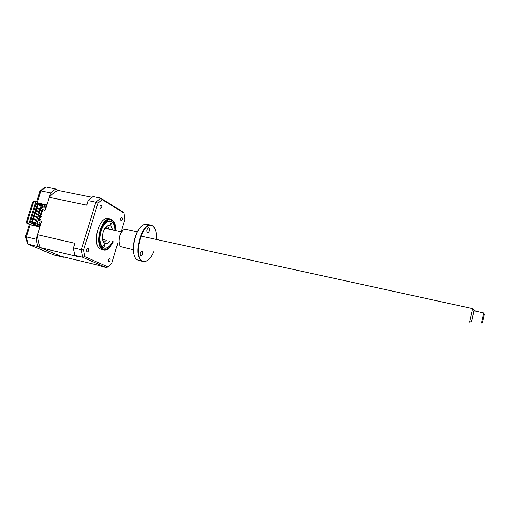<?xml version="1.0" encoding="UTF-8"?>
<svg xmlns="http://www.w3.org/2000/svg" width="510" height="510" viewBox="0 0 510 510"><rect width="100%" height="100%" fill="white"/><g stroke="black" fill="none" stroke-linecap="round" stroke-linejoin="round"><path stroke-width="0.76" d="M40.583 204.21L35.91 201.565L28.872 223.737L32.181 225.267L39.869 227.007L36.038 239.171L37.657 246.528L63.355 257.269L63.782 256.957M63.355 257.269L53.741 254.898M37.657 246.528L27.457 243.971L25.583 236.634M36.127 203.885L36.841 204.255M33.807 225.637L34.132 224.598L30.141 222.742L36.293 203.356L37.007 203.732M35.63 226.045L35.872 225.012M42.03 204.478L41.935 203.841M41.285 204.574L40.456 204.147L40.207 204.937L41.438 205.575L42.336 205.766L41.106 205.128L41.361 204.338L43.165 204.72L46.365 206.391L49.228 197.313C52.084 194.029 55.086 191.734 58.223 190.421L55.737 188.993L46.098 187.036L40.921 190.893L37.306 202.291M55.737 188.993L50.624 192.882L40.921 190.893L39.895 191.142L36.529 201.89M50.624 192.882L46.837 204.886L39.155 203.254M35.91 201.565L33.883 201.138L26.845 223.284L29.669 224.585M28.872 223.737L26.29 222.998L26.329 222.06L32.602 202.336L33.883 201.138M32.181 225.267L30.166 224.808L26.329 236.901L25.551 236.43L29.376 224.445M36.038 239.171L26.329 236.901L28.005 244.239L54.136 255.057M40.156 190.893L44.854 187.38L46.098 187.036M110.351 223.469L111.04 222.698L111.352 224.037L110.664 224.808L110.351 223.469M115.018 230.392C114.916 226.465 113.959 223.68 112.149 222.035C107.891 219.689 104.174 222.723 100.993 231.132C97.818 240.943 101.828 250.799 107.387 247.592C109.35 246.559 111.065 244.57 112.525 241.619M103.772 245.297L104.493 244.494L104.792 245.801L104.078 246.604L103.772 245.297M109.981 241.045C108.643 242.932 107.253 243.837 105.806 243.761C102.574 242.594 101.688 238.763 103.147 232.273C104.677 227.83 106.698 225.567 109.21 225.471C110.887 225.713 111.97 227.173 112.474 229.838M107.54 225.834L108.828 229.041M106.341 240.229L103.817 242.581M115.12 230.418C114.992 225.879 113.806 222.876 111.556 221.41L109.975 220.906C101.7 219.376 95.638 244.934 103.568 247.917L104.875 248.287C107.769 248.338 110.351 246.126 112.627 241.644M115.923 230.59C115.968 227.16 115.4 224.349 114.227 222.162L111.913 219.651L110.096 219.077C100.744 217.337 93.885 246.298 102.88 249.619L104.34 250.034C106.029 250.161 107.731 249.415 109.446 247.79L113.424 241.823M108.859 218.809L107.808 218.586C98.404 216.839 91.558 245.756 100.597 249.09L103.256 249.779M121.935 217.407L121.737 217.343C120.526 218.146 120.264 219.262 120.953 220.69L121.144 220.753C122.362 219.95 122.623 218.835 121.935 217.407M109.65 258.417L109.503 258.372C108.209 259.227 107.929 260.349 108.655 261.751L108.796 261.789C110.09 260.948 110.377 259.82 109.65 258.417M88.236 248.383L88.058 248.332C86.63 249.218 86.33 250.41 87.159 251.908L87.331 251.959C88.759 251.073 89.059 249.881 88.236 248.383M101.426 205.045L101.184 204.963C99.852 205.804 99.584 206.99 100.368 208.513L100.597 208.584C101.93 207.748 102.204 206.569 101.426 205.045M42.795 211.841L39.818 210.509L42.795 211.841L43.012 211.153L40.59 210.101M40.634 209.954L40.417 210.643M41.928 214.583L42.145 213.894L39.767 212.708L39.168 212.574L38.945 213.269L41.928 214.583L38.945 213.269M39.767 212.708L39.544 213.397M41.068 217.33L41.285 216.642L38.894 215.469L38.295 215.335L38.078 216.023L41.068 217.33L38.078 216.023M38.894 215.469L38.677 216.157M40.201 220.078L37.204 218.79L40.201 220.078L40.417 219.389L37.976 218.363M37.421 218.095L37.204 218.79M38.02 218.229L37.804 218.917M41.712 208.284L40.692 207.755L41.763 208.131M41.979 207.442L41.508 207.2L41.291 207.889M37.625 221.219L37.102 221.123M37.147 220.996L36.93 221.684L37.408 221.914M37.045 224.094L40.303 225.624L41.61 221.493L38.358 219.931L37.045 224.094L35.655 223.884M40.099 226.287L37.204 225.63L30.982 222.736L35.592 224.075M39.327 222.749L40.341 223.227L39.939 224.502M40.819 223.335L40.386 224.712L38.919 224.024L39.359 222.641L40.341 223.227M38.358 219.931L36.988 223.227M35.241 223.692L35.49 222.895L37.058 223.246L38.116 219.88M36.433 220.671L33.979 219.504L36.433 220.671L35.719 222.947M36.79 220.753L36.988 220.135L34.54 218.962L34.342 219.58M37.663 218.006L35.215 216.82L35.413 216.202L37.855 217.387L36.656 219.976M38.524 215.265L36.089 214.066L36.28 213.448L38.722 214.646L37.523 217.228M36.255 213.531L35.923 213.365L35.725 213.99L38.167 215.188M36.28 213.448L35.923 213.365M39.391 212.523L36.956 211.312L37.154 210.694L39.589 211.911L38.39 214.487M37.128 210.783L36.796 210.617L36.599 211.236L39.034 212.447M37.154 210.694L36.796 210.617M39.901 209.712L37.472 208.482L39.901 209.712L39.257 211.746M40.258 209.788L40.449 209.176L38.027 207.946L37.472 208.482M37.829 208.565L38.027 207.946M37.995 208.035L37.663 207.863M42.553 209.361L42.126 210.706M41.865 211.542L41.259 213.454M40.998 214.283L40.392 216.202M40.131 217.03L39.525 218.956M39.264 219.778L39.104 220.288M38.938 220.212L39.104 219.702M39.359 218.879L39.971 216.954M40.233 216.125L40.838 214.206M41.1 213.371L41.705 211.459M41.967 210.624L42.394 209.278M42.317 206.365L41.042 206.091L40.124 209.011M35.215 216.82L37.306 217.929M35.381 216.285L35.05 216.125L34.852 216.744M41.042 206.091L37.568 204.376L40.207 204.937M32.372 222.194L37.969 204.51M34.514 219.039L34.176 218.879L33.979 219.504M35.432 223.087L31.951 222.099L37.568 204.376M34.591 222.691L34.336 223.488M40.456 204.147L37.102 203.433L36.669 204.803L37.147 204.905L31.9 221.455L31.422 221.346L30.982 222.736M37.109 205.033L36.669 204.803M41.106 205.128L42.668 205.466L41.533 208.839L45.071 210.502L41.533 208.839M44.453 206.499L45.447 207.015L44.357 206.805M44.459 206.467L45.581 207.047M42.668 205.466L41.616 208.813M43.165 204.72L41.852 208.864M45.498 208.488L44.058 207.748L44.491 206.378L45.925 207.124L45.498 208.488M45.925 207.124L45.447 207.015L45.059 208.265M42.783 207.411L43.089 206.448L43.42 207.181L42.783 207.411M45.071 210.502L46.365 206.391M74.785 243.793L73.395 248.319L74.785 243.793M117.886 242.83L111.868 262.969L107.922 266.877L84.813 256.638L82.665 257.231L74.989 255.408L73.395 248.319M73.599 247.956L81.319 249.76L95.861 202.183L97.92 203.216L102.185 199.595L124.019 213.103L124.873 219.434L121.195 231.744M74.989 255.408L77.437 256.473L40.277 247.624L61.009 256.288L96.76 264.875L106.246 267.584L82.665 257.231L81.319 249.76L83.64 250.021L97.92 203.216M122.865 211.886L124.019 213.103M100.687 198.103L93.03 196.554L88.147 200.596L95.861 202.183L100.687 198.103L102.185 199.595M88.147 200.596L86.757 205.128L88.153 200.29M58.223 190.421L91.704 197.223M49.228 197.313L86.757 205.128M40.277 247.624C38.683 243.907 37.746 239.585 37.459 234.67L75.015 243.346M42.834 209.502L42.406 210.847M42.145 211.682L41.539 213.594M41.278 214.423L40.672 216.342M40.411 217.171L39.805 219.09M39.544 219.918L39.385 220.428M37.459 234.67L40.303 225.624M107.922 266.877L106.246 267.584M84.813 256.638L83.64 250.021M102.491 238.903L103.402 239.802L104.792 239.878M107.278 228.703L104.779 228.601M105.411 227.696L106.603 227.893L107.476 228.741M104.99 239.923L102.682 239.993M482.626 322.345L484.5 313.905L482.626 322.345M481.548 322.983L483.76 313.115M471.769 320.79L474 310.717L483.792 312.866M474.09 310.73L471.852 320.809M469.653 322.065L472.623 308.811M104.48 229.105L106.533 228.544M103.932 239.681L102.433 238.323M469.627 322.078L471.61 321.504M472.598 308.652L140.875 236.06M140.601 255.969C139.644 253.903 140.046 252.233 141.825 250.952L142.054 251.022C143.004 253.094 142.59 254.764 140.824 256.033L140.601 255.969M156.621 239.496C156.927 232.942 155.709 228.537 152.962 226.287L152.777 226.159C143.259 218.866 132.052 256.772 142.558 261.031L146.364 261.031C149.373 259.577 151.942 256.224 154.071 250.977M148.155 259.934L146.089 261.248L143.731 261.681L142.22 261.254C132.696 257.671 140.734 223.348 150.654 225.178L152.79 225.955L155.053 228.882M147.403 224.489L146.281 224.253L143.782 224.763C134.755 228.002 129.616 255.351 137.158 259.8L142.583 261.413M126.123 229.36L124.077 229.538C119.531 231.336 117.121 244.233 120.857 246.712L133.365 249.804M147.422 232.732C146.491 230.647 146.886 228.984 148.595 227.74L148.863 227.83C149.781 229.921 149.392 231.585 147.683 232.815L147.422 232.732M119.633 244.927C118.154 239.522 119.232 234.676 122.859 230.399M134.818 256.575C131.013 249.192 134.971 231.355 141.55 226.274M115.706 230.545C115.662 225.426 114.38 222.035 111.875 220.365C103.039 214.276 93.649 245.17 103.256 248.976C106.883 250.206 110.205 247.803 113.214 241.772M105.175 243.614L105.806 243.761M112.149 222.035L111.977 221.684M109.446 247.79L113.392 241.816M115.885 230.584C115.929 227.23 115.375 224.425 114.227 222.162M101.77 198.804L123.822 212.479M109.401 265.576L107.859 266.959M107.808 218.586L110.096 219.077M107.176 228.607L106.96 228.136M121.578 231.833L106.144 228.461M474.115 310.093L472.547 308.748M484.443 314.071L483.722 313.063M482.626 322.288L481.548 322.926M152.962 226.287L152.79 225.955M125.536 229.232L137.368 231.795M146.281 224.253L150.654 225.178"/></g></svg>
